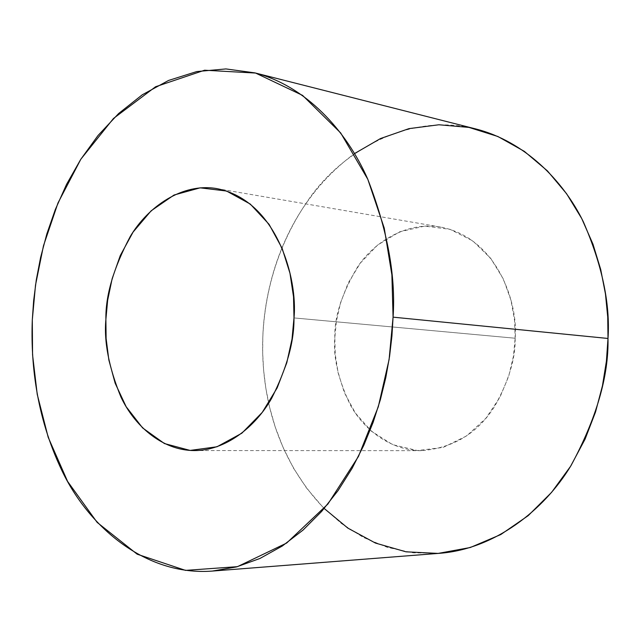<?xml version="1.0" encoding="UTF-8"?>
<svg xmlns="http://www.w3.org/2000/svg" width="640" height="640" viewBox="0 0 640 640"><rect width="100%" height="100%" fill="white"/><g stroke="black" fill="none" stroke-linecap="round" stroke-linejoin="round"><path stroke-width="0.48" stroke-dasharray="3.2 2.4" d="M515.152 338.232C515.616 358.272 508.768 381 494.616 406.416C477.696 433.28 453.328 448.024 421.512 450.664C390.072 450.624 363.208 428.896 350.152 404.608C338.16 379.16 333.056 356.888 334.824 337.792C334.192 317.248 341.832 293.536 357.744 266.656C374.776 241.184 407.768 221.272 440.632 227.056C498.688 238.352 518.456 305.84 515.152 338.232L293.992 317.92L515.152 338.232L514.528 320.304L510.984 300.296L503.4 279.096L490.776 258.416L472.736 240.84L450 229.312L424.664 226.112L399.648 231.808L377.688 244.984L360.424 262.976L348.208 282.992L340.504 302.88L336.368 321.352L334.824 337.792L335.232 354.256L338.104 372.784L344.456 392.808L355.344 413.016L371.464 431.248L392.656 444.664L417.432 450.544L443.112 447.432L466.696 435.896L485.904 418.248L499.824 397.488L508.712 376.224L513.456 356.176L515.152 338.232M476.016 129.008C410.88 112.104 342.96 149.616 308.68 199.416C273.776 249.448 264.312 300.6 262.792 337.616L262.688 353.344L263.616 370.248L265.832 388.288L269.616 407.352L275.28 427.24L283.136 447.656L293.504 468.16L306.624 488.16L322.664 506.936L341.64 523.656L363.352 537.424L387.4 547.384L413.136 552.824L439.744 553.296M324.2 508.48C269.928 452.168 261.216 381.504 262.792 337.616C264.208 290.056 281.992 207.264 354.544 153.56M421.512 450.664L194.384 450.568M440.632 227.056L216.784 188.6"/><path stroke-width="0.96" d="M293.992 317.92C297.872 279.648 277.408 200.472 216.784 188.6C182.496 182.568 148.136 206.52 130.296 236.4C113.6 267.896 105.464 295.552 105.888 319.384C103.84 341.552 108.84 367.408 120.896 396.944C134.072 425.144 161.576 450.496 194.384 450.568C225.656 450.664 255.384 426.952 271.576 398.424C286.792 368.4 294.272 341.56 293.992 317.92L292.016 339.088L286.784 362.76L277.168 387.88L262.256 412.392L241.848 433.2L216.992 446.776L190.12 450.424L164.416 443.552L142.6 427.912L126.152 406.712L115.16 383.24L108.856 360.008L106.12 338.496L105.888 319.384L107.656 300.264L112.128 278.768L120.28 255.544L133.096 232.072L151.136 210.816L174.04 195.024L200.12 187.84L226.552 191.032L250.272 204.064L269.08 224.344L282.176 248.432L289.976 273.272L293.52 296.792L293.992 317.92M212.312 571.072L439.744 553.296C494.328 549.08 543.848 510.576 570.968 465.672C596.432 418.512 608.776 376.104 608 338.464C610.352 303.848 602.104 264.888 583.256 221.584C562.904 180.032 524.36 141.408 476.016 129.008L254.904 72.88C305.568 85.856 346.296 130.24 367.672 178.984C387.448 229.88 395.912 275.936 393.072 317.152L391.928 336.088L389.592 356.216L385.832 377.432L380.416 399.56L373.128 422.352L363.744 445.44L352.096 468.36L338.08 490.56L321.688 511.368L303.016 530.096L282.304 546.016L259.928 558.48L236.4 566.944L212.312 571.072C145.456 576.184 88.432 526.352 62.032 470.856C35.2 414.792 30.776 360.336 32.296 319.952L33.648 300.624L36.312 279.792L40.592 257.52L46.816 233.976L55.352 209.448L66.536 184.392L80.688 159.464L98.024 135.496L118.6 113.552L142.248 94.808L168.544 80.456L196.752 71.568L225.912 68.928L254.904 72.88M354.544 153.56L380.48 138.552L408.952 128.64L438.896 124.768L469 127.416L497.888 136.504L524.336 151.352L547.416 170.872L566.592 193.728L581.728 218.56L592.976 244.16L600.728 269.552L605.464 294.008L607.728 317.072L608 338.464L393.072 317.152L608 338.464L606.408 361.168L602.456 385.768L595.552 411.944L585.096 439.104L570.56 466.328L551.592 492.36L528.184 515.656L500.768 534.552L470.296 547.512L438.152 553.408L405.992 551.816L375.448 543.064L347.88 528.136L324.2 508.48M393.072 317.152L391.888 274.904L384.248 228.128L367.816 179.312L340.696 132.96L302.552 95.376L255.584 73.056L204.6 70.216L155.576 86.752L113.472 118.472L80.872 159.168L57.976 202.992L43.48 245.752L35.52 285.072L32.296 319.952L32.568 354.864L37.224 394.312L48.192 437.296L67.6 481.424L97.152 522.4L137.184 554.2L185.552 570.392L237.44 566.664L286.656 543.048L327.904 504.032L358.464 456.448L378.304 406.768L389.096 359.528L393.072 317.152"/></g></svg>
